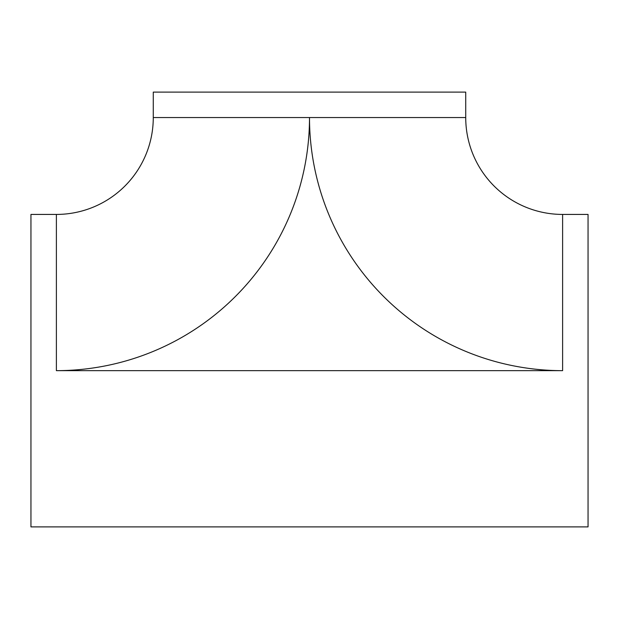 <?xml version="1.0" encoding="UTF-8"?>
<svg xmlns="http://www.w3.org/2000/svg" width="619" height="619" viewBox="0 0 619 619"><rect width="100%" height="100%" fill="white"/><g stroke="black" fill="none" stroke-linecap="round" stroke-linejoin="round"><path stroke-width="0.93" d="M30.95 370.657L30.95 214.429L56.383 214.429A96.889 96.889 0 0 0 153.272 117.54L153.272 92.107L465.728 92.107L465.728 117.54A96.889 96.889 0 0 0 562.617 214.429L588.05 214.429L588.05 526.893L30.95 526.893L30.95 370.657M56.383 370.657L562.617 370.657A253.117 253.117 0 0 1 309.5 117.54A253.117 253.117 0 0 1 56.383 370.657L56.383 214.429M562.617 370.657L562.617 214.429M153.272 117.54L465.728 117.54"/></g></svg>

